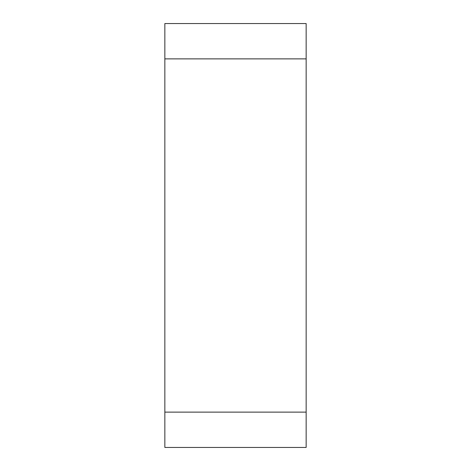 <?xml version="1.0" encoding="UTF-8"?>
<svg xmlns="http://www.w3.org/2000/svg" width="471" height="471" viewBox="0 0 471 471"><rect width="100%" height="100%" fill="white"/><g stroke="black" fill="none" stroke-linecap="round" stroke-linejoin="round"><path stroke-width="0.71" d="M164.85 58.875L306.15 58.875L306.15 447.45L164.85 447.45L164.85 23.55L306.15 23.55L164.85 23.55M306.15 23.55L306.15 412.125L164.85 412.125"/></g></svg>
